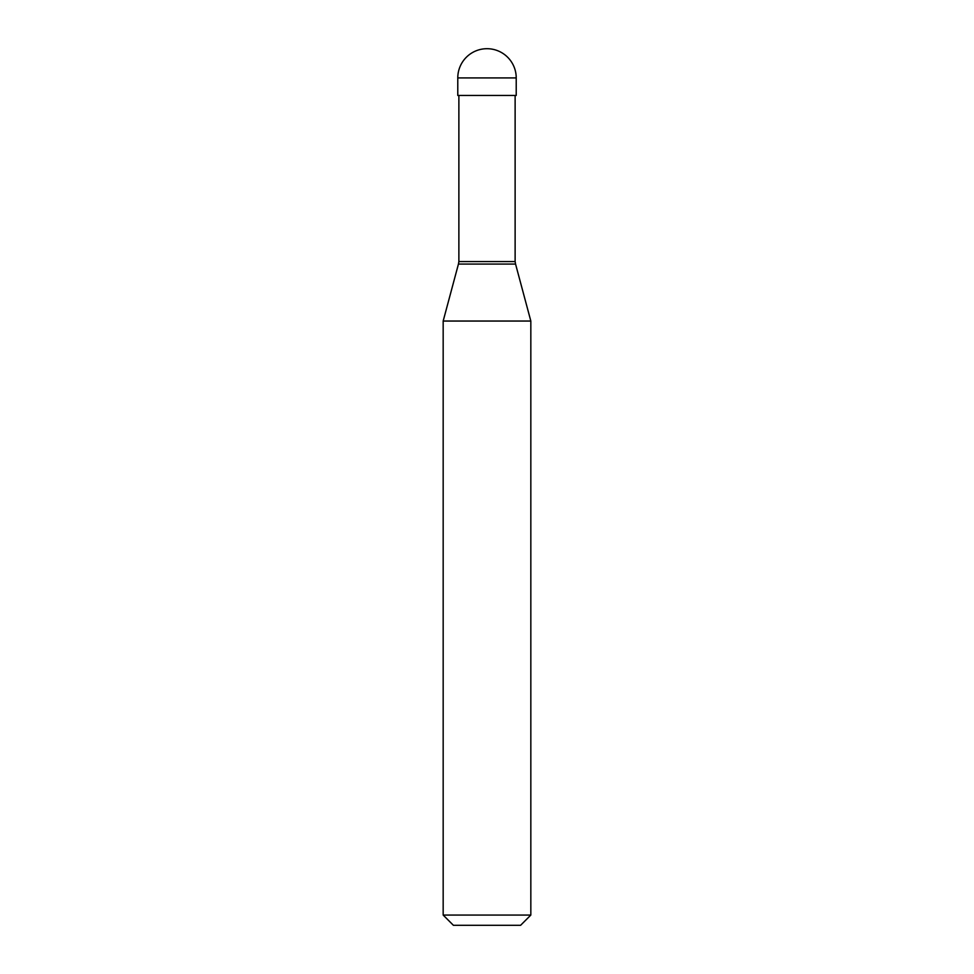 <?xml version="1.0" encoding="UTF-8"?>
<svg xmlns="http://www.w3.org/2000/svg" width="974" height="974" viewBox="0 0 974 974"><rect width="100%" height="100%" fill="white"/><g stroke="black" fill="none" stroke-linecap="round" stroke-linejoin="round"><path stroke-width="1.46" d="M516.22 77.92L516.22 95.452L457.78 95.452L457.78 77.92L516.22 77.92A29.22 29.22 0 0 0 487 48.7A29.22 29.22 0 0 0 457.78 77.92M515.124 95.452L515.124 261.568L458.876 261.568L458.437 264.076L515.563 264.076L530.83 321.043L443.17 321.043L443.17 915.073L530.83 915.073L530.83 321.043M530.83 915.073L520.603 925.3L453.397 925.3L443.17 915.073M515.124 261.568L515.563 264.076M458.876 95.452L458.876 261.568M458.437 264.076L443.17 321.043"/></g></svg>
